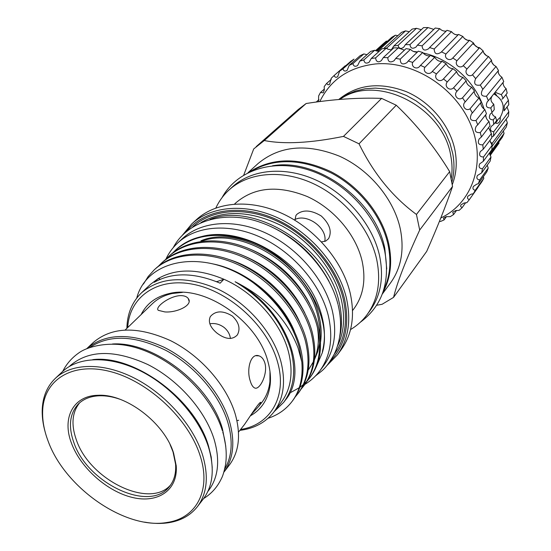 <?xml version="1.0" encoding="UTF-8"?>
<svg xmlns="http://www.w3.org/2000/svg" width="551" height="551" viewBox="0 0 551 551"><rect width="100%" height="100%" fill="white"/><g stroke="black" fill="none" stroke-linecap="round" stroke-linejoin="round"><path stroke-width="0.83" d="M486.313 118.114L485.638 114.822M484.067 109.043C475.912 82.099 450.649 58.874 423.037 52.965M417.534 51.939L413.353 51.436M490.349 142.372L492.339 143.164L491.871 145.189M391.265 49.927L393.738 46.077L398.146 45.306C398.339 47.248 399.385 48.316 401.28 48.509L403.621 47.338L405.384 44.652L409.985 44.61C410.495 48.385 412.506 49.197 416.026 47.042L417.438 45.141L422.114 45.843C422.486 50.231 424.669 51.174 428.657 48.674L429.58 47.565L434.202 49.005C434.381 54.005 436.709 55.072 441.172 52.2L441.482 51.87L445.917 54.012C443.81 58.275 449.788 61.726 452.805 57.965L456.937 60.748C454.348 64.784 459.816 69.082 463.239 65.672L466.945 69.027C463.908 72.766 468.722 77.787 472.489 74.798L475.671 78.628C473.474 83.731 475.017 85.887 480.3 85.081L482.876 89.283L482.566 89.62C480.176 94.352 481.471 96.556 486.464 96.232L488.358 100.681L487.346 101.715C485.266 105.944 486.423 108.017 490.817 107.934L491.988 112.514L490.238 114.119C488.455 117.831 489.467 119.753 493.269 119.877L493.696 124.457L491.196 126.489C489.687 129.692 490.548 131.441 493.772 131.723L493.448 136.18L491.774 137.047M489.756 154.438L502.354 137.22L504.069 133.418L503.359 131.021M492.043 146.366L506.293 127.047L507.347 122.921L506.121 119.243M490.817 107.934L493.779 104.194L494.288 109.58L491.988 112.514M493.779 104.194C490.5 101.604 490.121 98.657 492.649 95.357M495.287 92.079L495.597 92.058C495.866 92.609 497.78 93.47 501.341 94.634L506.093 88.621L507.202 93.071L503.097 98.319L501.341 94.634M503.097 98.319L501.892 99.242M494.757 92.74L496.644 95.419M405.384 44.652L423.512 27.626L427.982 27.557L433.816 29.382M417.438 45.141L435.228 28.025L439.767 28.68C441.558 30.532 443.707 31.331 446.234 31.076M429.58 47.565L447.013 30.305L451.489 31.669C453.59 34.155 455.856 35.154 458.294 34.665M441.482 51.87L458.542 34.417L462.84 36.462C464.741 39.341 466.966 40.609 469.5 40.264L473.495 42.944C474.735 45.823 476.767 47.407 479.584 47.696L483.165 50.933C483.73 53.702 485.514 55.561 488.503 56.505L491.575 60.211C491.485 62.766 492.966 64.846 496.024 66.457L498.497 70.521L482.876 89.283M498.283 70.776C498.014 73.235 499.234 75.397 501.933 77.264L503.745 81.582L488.358 100.681M503.056 82.436C503.056 84.971 504.069 87.03 506.093 88.621M505.99 94.62L508.394 100.227L508.78 104.683L504.082 110.834L504.31 105.53L508.394 100.227M507.016 106.997L508.807 111.763L508.463 116.109L493.448 136.18M490.08 155.354L499.103 142.998L490.135 155.485M494.736 92.768L496.616 95.399M495.28 94.593L494.233 93.388M318.561 101.742L318.63 95.957L320.475 92.478L323.237 92.823L324.298 90.027L324.208 86.597L326.585 83.463L328.079 84.82L329.594 84.365L331.247 78.256L334.12 75.528C334.815 77.326 336 77.725 337.673 76.741L339.63 71.113L342.956 68.861C343.617 71.086 344.988 71.602 347.068 70.418L349.217 65.342L352.936 63.62C353.535 66.306 355.099 66.947 357.613 65.541L359.831 61.085L363.88 59.942C364.39 63.131 366.139 63.895 369.115 62.242L371.278 58.461L375.568 57.931L376.106 60.121C377.311 62.173 379.054 62.339 381.347 60.617L383.331 57.552L387.78 57.655C388.035 61.939 390.129 62.966 394.061 60.727L395.728 58.406L400.24 59.143C400.329 64.012 402.574 65.156 406.975 62.594L408.222 61.023L412.692 62.401C410.832 66.692 416.694 70.252 419.821 66.182L420.516 65.376L424.855 67.36C422.3 72.133 429.133 75.955 432.294 71.444L436.461 73.924C433.396 78.517 439.898 83.167 443.465 78.903L447.247 81.961C443.734 86.245 449.623 91.68 453.59 87.788L456.965 91.294C453.046 95.213 458.198 101.301 462.516 97.837L465.251 101.88C461.153 105.461 465.581 111.757 470.031 108.822L472.372 112.969L471.546 113.837C469.177 118.913 470.657 121.13 475.988 120.497L477.731 124.829L476.209 126.296C474.135 130.862 475.485 132.963 480.265 132.591L481.381 137.006L479.143 138.969C477.352 143.033 478.564 144.989 482.786 144.844L483.255 149.252L480.307 151.58C478.771 155.141 479.838 156.939 483.516 156.987L483.337 161.285L479.701 163.854C478.392 166.919 479.308 168.551 482.469 168.758L481.664 172.869L477.366 175.542C476.25 178.125 477.028 179.585 479.701 179.922L478.289 183.758L476.849 184.11L473.378 186.403C472.434 188.532 473.068 189.82 475.293 190.267L473.323 193.752L471.16 194.159L467.847 196.246C467.048 197.961 467.558 199.069 469.362 199.586L466.883 202.665L464.045 203.03L460.911 204.889L460.615 206.398L462.069 207.727L459.135 210.344L455.67 210.572L452.729 212.19L453.569 214.546L450.25 216.66L446.227 216.674L443.486 218.031L444.058 219.939L440.414 221.523L439.464 221.302M473.323 193.752L481.891 181.727L483.84 178.276L483.337 176.713M478.289 183.758L486.822 171.85L488.22 168.055L487.222 165.183M481.664 172.869L490.183 161.085L490.989 157.028L489.44 152.971M391.575 49.921L387.98 49.225L386.182 48.24L381.953 48.777L371.278 58.461M404.434 50.155L398.208 47.923L393.827 47.841L383.331 57.552M417.3 52.166C414.455 52.159 412.182 51.222 410.474 49.349L406.039 48.633L395.728 58.406M429.911 55.913C427.108 56.085 424.711 54.948 422.72 52.503L418.326 51.167L408.222 61.023M441.998 61.313C439.361 61.774 436.922 60.452 434.677 57.338L430.414 55.403L420.516 65.376M465.395 101.708L474.445 91.011L471.622 87.216C468.281 85.804 466.47 83.662 466.18 80.79L462.881 77.354C459.699 76.617 457.619 74.709 456.655 71.637L452.943 68.641C450.015 68.565 447.729 66.94 446.076 63.764L442.04 61.271L432.356 71.375M472.372 112.969L481.257 102.08L478.977 98.009C476.243 96.618 474.638 94.469 474.17 91.549M477.731 124.829L486.492 113.74L484.79 109.484C482.538 108.113 481.168 105.978 480.679 103.078M481.381 137.006L490.032 125.731L488.957 121.385C487.132 120.07 485.989 118.017 485.527 115.207M483.255 149.252L491.836 137.791L491.389 133.452L488.62 127.68M483.337 161.285L491.878 149.658L492.064 145.416L489.922 140.347M440.8 217.982C471.904 203.312 486.471 163.433 471.174 125.662C456.173 87.843 413.326 60.472 375.596 63.944C349.1 67.064 330.504 79.606 319.8 101.577M71.547 443.397C61.684 418.195 73.056 395.584 98.112 395.287C125.904 393.607 164.487 423.01 173.593 453.108L176.224 465.802C178.083 490.066 158.109 503.58 132.75 497.546C107.417 491.719 80.68 468.054 71.547 443.397M170.059 444.499L173.035 451.903L175.59 464.231C176.189 473.233 174.164 480.617 169.529 486.395C149.872 513.084 87.299 483.358 73.841 442.515C68.152 426.384 69.646 413.56 78.311 404.048C83.58 398.848 90.722 396.086 99.738 395.763C106.081 395.604 112.817 396.768 119.932 399.248M79.64 402.809C72.071 412.32 70.976 424.683 76.355 439.898C89.469 479.687 149.693 509.399 170.624 484.942M45.313 432.535C42.861 424.029 41.862 415.915 42.296 408.181C43.074 395.983 47.407 386.058 55.293 378.399C71.534 362.944 102.961 362.152 134.237 378.034C165.493 393.903 193.091 425.069 202.486 454.685C208.891 476.16 207.19 493.489 197.396 506.672C190.577 515.302 181.148 520.626 169.095 522.637C161.45 523.863 153.268 523.691 144.555 522.121M55.293 378.399L62.311 371.767C78.552 356.318 109.835 355.423 140.898 371.126C171.94 386.809 199.283 417.734 208.526 447.205C214.821 468.57 213.072 485.837 203.278 499.013L197.396 506.672M200.109 455.636C211.556 490.376 196.266 518.229 167.401 522.403C125.869 530.214 65.018 488.138 48.144 441.172C43.97 430.193 42.158 419.745 42.703 409.841C44.273 379.302 72.925 361.49 110.965 371.732C148.935 381.705 188.724 419.208 200.109 455.636M112.466 343.996C153.577 341.131 210.145 384.453 222.446 428.823L225.786 446.289M89.847 347.433C109.463 334.243 134.83 335.242 165.968 350.429C194.744 365.788 219.401 394.585 227.777 422.211C233.142 440.821 232.109 456.462 224.677 469.135M92.761 359.638C134.341 354.438 195.364 399.578 208.526 446.055L211.212 457.013L212.231 467.489M69.398 366.422L70.397 365.478C88.966 349.837 114.76 349.52 147.778 364.514C178.276 379.846 205.075 410.185 214.07 439.188C220.207 460.243 218.416 477.29 208.705 490.328L207.872 491.416M86.838 348.597C105.62 332.962 131.386 332.522 164.129 347.275C194.351 362.372 220.724 392.408 229.436 421.274C235.339 442.122 233.466 459.121 223.823 472.255L229.326 465.085C239.1 451.951 241.069 434.946 235.236 414.077C226.647 385.307 200.433 355.45 170.349 340.552C137.75 326.013 112.101 326.626 93.408 342.391L86.831 348.597M244.251 424.793L244.52 424.456C250.306 416.101 261.105 398.958 260.871 402.912L258.633 406.5L251.318 414.38M250.237 380.913C246.29 369.583 250.615 352.557 259.032 355.863C261.753 356.828 263.702 359.224 264.886 363.061C268.13 374.26 259.307 391.072 254.417 387.828C252.709 386.905 251.318 384.605 250.237 380.913M209.835 323.795C214.904 322.941 219.691 324.181 224.202 327.521C227.797 330.579 229.87 334.243 230.428 338.5M216.915 333.059C210.131 327.322 207.941 321.818 210.344 316.556C215.668 310.523 223.024 310.365 232.419 316.081C238.969 322.466 240.622 328.747 237.364 334.912C232.377 340.125 225.559 339.512 216.915 333.059M164.79 311.914L158.351 310.344C154.218 307.568 169.853 295.439 181.196 295.618C184.571 295.742 186.927 296.714 188.256 298.532C193.546 305.144 176.465 312.954 164.79 311.914M258.894 406.17L261.739 402.554C266.271 396.754 268.998 389.784 269.907 381.629L269.976 371.457M451.923 181.83C454.313 172.904 454.596 163.502 452.757 153.626L450.029 143.446L445.78 133.507L440.111 124.051L433.141 115.304L425.048 107.5L416.033 100.826L406.307 95.44L396.121 91.473L385.728 89.014L375.383 88.098L365.32 88.745L355.788 90.908L346.985 94.517L339.12 99.476M452.316 184.53C456.345 174.102 457.261 162.841 455.057 150.726C450.394 126.048 431.006 102.334 406.61 91.79C380.032 81.713 357.406 84.282 338.734 99.504M249.472 171.995C272.332 157.372 299.365 157.2 330.572 171.485C359.335 186.059 382.325 214.794 388.717 243.666C392.56 262.118 390.625 278.379 382.917 292.45M248.005 172.704L258.082 163.53C279.639 145.671 306.749 143.212 339.402 156.153C369.411 169.625 393.896 199.042 400.302 228.879C404.475 250.078 401.19 268.123 390.452 283.021L382.36 293.979M376.739 305.24L382.084 304.297L393.559 297.382C397.257 282.229 405.97 259.783 419.697 230.036L416.439 214.449C392.594 196.879 373.454 173.338 359.032 143.818L343.473 136.393C310.571 143.067 284.171 144.445 264.287 140.533L253.708 148.942L243.756 175.039M339.967 99.4C375.872 73.001 443.41 106.543 450.821 156.064C452.268 163.723 452.426 171.147 451.29 178.345M359.032 143.818L396.265 105.227C416.604 124.547 434.402 146.676 449.678 171.623L452.543 186.445C445.952 205.688 437.336 227.336 426.694 251.387L393.559 297.382M449.678 171.623L416.439 214.449M272.49 165.796C317.183 157.689 375.534 200.192 384.791 248.363L386.733 268.916M251.717 170.989C274.88 157.882 301.569 158.633 331.771 173.241C359.651 188.056 381.705 216.144 387.959 244.313C391.554 261.367 390.129 276.636 383.682 290.115M294.909 220.255L295.928 215.489L296.803 214.387C303.064 209.428 311.219 209.959 321.267 215.978C329.774 223.995 332.198 231.578 328.534 238.721L325.71 241.083L321.55 241.903M210.021 219.408C254.528 201.294 327.631 247.179 339.037 301.934C342.013 314.284 342.261 325.813 339.774 336.53M186.706 231.255C203.898 210.007 238.569 203.78 272.8 217.92C307.003 232.019 336.413 265.286 344.423 298.49C350.043 324.518 345.36 345.325 330.373 360.926M182.305 235.325L191.927 223.754C211.501 205.833 246.008 202.933 278.703 218.23C311.37 233.528 338.617 265.768 346.338 297.767C351.414 320.496 348.397 339.561 337.295 354.975L326.764 365.733M191.927 223.754L196.583 219.512C216.123 201.632 250.478 198.684 282.994 213.85C315.475 229.009 342.522 261.05 350.147 292.905C355.154 315.523 352.117 334.526 341.035 349.913L337.295 354.975M215.868 207.982C219.05 201.108 223.424 195.116 228.996 190.012C248.246 172.401 281.561 169.123 312.768 183.387C343.955 197.651 369.645 228.314 376.615 259.115C381.175 280.996 377.993 299.51 367.083 314.655C362.565 320.723 357.055 325.689 350.546 329.553M228.996 190.012L232.529 186.789C251.745 169.212 284.943 165.906 316.012 180.074C347.054 194.241 372.593 224.746 379.501 255.437C384.006 277.236 380.817 295.694 369.921 310.812L367.083 314.655M234.568 204.042L235.897 202.802C254.479 187.037 278.262 184.95 307.244 196.528C333.885 208.56 355.953 234.609 362.069 260.926C366.139 279.963 363.336 296.025 353.652 309.104L352.55 310.55M165.858 259.259C168.778 252.992 172.766 247.516 177.828 242.839C196.59 225.511 230.022 222.859 261.883 237.867C293.717 252.868 320.462 284.288 328.238 315.365C333.383 337.549 330.552 356.077 319.745 370.954C315.675 376.374 310.73 380.851 304.903 384.371M177.828 242.839L182.636 238.418C201.37 221.116 234.664 218.416 266.34 233.287C297.995 248.157 324.539 279.385 332.219 310.316C337.295 332.398 334.436 350.863 323.657 365.712L319.745 370.954M141.001 314.8C146.525 303.684 155.954 296.59 169.288 293.531C204.435 284.426 257.909 321.006 267.986 361.807C270.21 369.817 270.947 377.421 270.19 384.619C268.392 398.883 261.794 409.283 250.402 415.819M182.402 292.402L172.284 293.504C164.267 295.246 157.607 298.67 152.303 303.766L125.256 329.918M126.875 328.348C127.191 313.836 132.068 301.982 141.524 292.795C160.651 276.664 186.21 275.479 218.217 289.241C247.716 303.401 272.952 332.542 280.769 361.07C286.038 381.712 283.696 398.738 273.757 412.162C265.582 422.5 254.286 428.568 239.878 430.359M141.524 292.795L150.499 284.357L158.282 278.496C176.341 268.303 198.215 268.557 223.92 279.254C254.211 292.436 280.81 322.425 288.4 351.572C293.538 372.049 291.148 388.978 281.23 402.368L273.757 412.162M274.178 411.618L283.682 402.34C293.773 388.634 296.204 371.388 290.983 350.581C282.374 321.977 263.743 299.028 235.105 281.74C265.954 297.223 286.926 319.27 298.036 347.881L301.81 361.862C303.153 377.807 299.902 391.01 292.051 401.472C285.948 409.427 277.952 415.034 268.061 418.299M136.738 298.084C147.151 257.985 205.854 247.922 253.219 282.725C276.733 300.791 292.078 322.363 299.241 347.419L301.81 361.862M240.594 429.449C270.197 425.138 287.505 396.637 277.621 362.282C268.082 326.853 230.552 291.892 194.021 284.481C157.434 276.788 129.347 296.741 127.708 327.549M165.507 259.638L168.337 256.8C186.672 239.609 219.78 236.847 250.919 251.029C282.511 265.382 308.732 295.467 316.866 325.214C322.197 346.593 319.725 364.301 309.448 378.323L306.928 381.395M168.337 256.8L169.446 255.774C187.774 238.59 220.855 235.814 251.952 249.968C283.503 264.294 309.683 294.337 317.789 324.05C323.1 345.415 320.62 363.102 310.351 377.125L309.448 378.323M309.896 377.717L307.327 380.755M306.804 381.313L303.856 384.143M303.257 384.66L299.902 387.27M299.221 387.746L291.472 392.092M291.245 392.195L290.26 392.622M253.219 282.725C276.974 300.426 292.581 321.653 300.054 346.4C305.681 368.171 303.332 386.099 293.001 400.205L292.051 401.472M143.425 284.089L148.164 276.547L154.177 269.907C172.601 252.62 206.122 250.016 237.777 264.556C269.9 279.274 296.686 309.889 305.123 340.015C310.661 361.67 308.271 379.536 297.953 393.614L295.336 396.796M154.177 269.907L155.327 268.84C173.751 251.566 207.231 248.942 238.845 263.454C270.927 278.145 297.664 308.712 306.08 338.81C311.597 360.437 309.201 378.296 298.89 392.367L297.96 393.614M158.44 266.188L161.319 263.295C179.702 246.056 213.017 243.37 244.41 257.73C276.265 272.263 302.768 302.609 311.046 332.542C316.481 354.059 314.049 371.842 303.753 385.9L301.183 389.027M161.319 263.295L162.455 262.248C180.824 245.016 214.112 242.316 245.464 256.649C277.277 271.154 303.732 301.459 311.99 331.365C317.404 352.854 314.965 370.63 304.675 384.681L303.753 385.9M201.218 241.359C241.29 225.497 307.107 267.056 317.872 316.274L319.807 326.722L320.207 336.826M319.656 343.066L317.693 351.793L314.414 359.748M200.874 240.828C240.697 223.63 307.961 265.231 318.809 315.11C321.185 324.532 321.77 333.479 320.565 341.944M201.818 236.51C241.538 225.807 299.462 258.867 317.493 303.153C324.532 320.31 326.22 336.227 322.535 350.897L322.314 352.716L316.191 366.973M172.442 253.212L176.244 249.486C181.169 244.933 186.975 241.4 193.67 238.886C208.96 233.355 226.192 233.679 245.36 239.85C295.446 255.003 334.237 314.098 322.314 352.716M175.225 250.43C192.884 235.001 216.261 231.475 245.36 239.85M308.643 369.528L313.388 361.745M314.463 359.348C318.333 349.913 319.318 339.251 317.417 327.349M309.628 303.711C296.039 277.697 275.307 259.135 247.44 248.033M304.799 312.968C290.735 284.874 268.688 265.148 238.652 253.797M299.778 322.294C287.705 294.351 259.542 269.115 229.815 259.762M294.578 331.702C281.761 299.765 247.082 270.872 213.643 264.046M283.682 402.34L285.37 400.116C309.882 371.622 285.239 307.644 235.105 281.74M160.389 279.205L158.282 278.496L154.239 282.298C172.332 272.111 194.283 272.408 220.104 283.186L223.92 279.254L216.66 281.699L216.013 281.465M238.673 420.275L236.93 420.647M266.064 224.477C293.752 235.986 314.738 254.934 329.016 281.306M294.854 219.594C306.687 213.092 327.817 228.038 324.739 241.469M264.287 140.533L306.136 103.519C333.265 99.228 358.425 97.513 381.616 98.395L396.265 105.227M256.181 146.642L298.284 109.477L306.136 103.519M419.697 230.036L452.543 186.445M381.616 98.395L343.473 136.393M480.265 132.591L488.957 121.385M475.988 120.497L484.79 109.484M470.031 108.822L478.977 98.009M462.516 97.837L471.622 87.216M456.965 91.294L466.18 80.79M453.59 87.788L462.881 77.354M447.247 81.961L456.655 71.637M443.465 78.903L452.943 68.641M436.461 73.924L446.076 63.764M424.855 67.36L434.677 57.338M412.692 62.401L422.72 52.503M400.24 59.143L410.474 49.349M387.78 57.655L398.208 47.923M375.568 57.931L386.182 48.24M363.88 59.942L374.659 50.272L370.665 51.408L359.831 61.085M352.936 63.62L363.853 53.936L360.182 55.644L349.217 65.342M342.956 68.861L353.997 59.136L350.705 61.368L339.63 71.113M334.12 75.528L345.257 65.741M326.585 83.463L331.303 79.303M320.475 92.478L324.394 89M316.24 102.052L319.015 99.566M444.058 219.939L446.468 216.633M453.569 214.546L456.552 210.399M462.069 207.727L465.643 202.72M469.362 199.586L477.972 187.505M475.293 190.267L483.84 178.276M479.701 179.922L488.22 168.055M482.469 168.758L490.989 157.028M483.516 156.987L492.064 145.416M482.786 144.844L491.389 133.452M366.987 54.694L363.853 53.936M379.005 51.457L374.659 50.272M495.142 122.556L496.465 120.931M497.718 119.987L495.549 123.183M497.746 119.96L495.59 123.204M383.22 43.763L386.361 41.111L387.374 41.27M376.519 51.064L391.782 37.296L395.398 35.202L397.856 35.67M383.716 48.529L401.507 32.351L405.508 30.89L409.303 31.738M393.738 46.077L412.176 29.093L416.466 28.308L421.081 29.63M500.294 117.253C500.446 121.358 499.13 123.403 496.348 123.369M493.269 119.877L495.556 116.908L496.616 120.628L493.696 124.457M495.556 116.908L493.338 115.703L492.181 113.589M493.772 131.723L508.807 111.763M492.339 143.164L507.347 122.921M489.488 153.295L504.069 133.418M375.644 50.754L386.361 41.111M377.58 51.312L395.398 35.202M385.672 48.295L386.905 47.882L405.508 30.89M386.905 47.882L387.284 48.915M398.146 45.306L416.466 28.308M409.985 44.61L427.982 27.557M422.114 45.843L439.767 28.68M434.202 49.005L451.489 31.669M445.917 54.012L462.84 36.462M452.805 57.965L469.5 40.264M456.937 60.748L473.495 42.944M463.239 65.672L479.584 47.696M466.945 69.027L483.165 50.933M472.489 74.798L488.503 56.505M475.671 78.628L491.575 60.211M480.3 85.081L496.024 66.457M486.464 96.232L501.933 77.264M200.915 222.563C223.885 209.504 250.953 210.647 282.133 225.993C310.929 241.51 334.175 270.513 341.2 299.186C345.312 316.811 344.093 332.391 337.556 345.925M192.754 226.867C211.68 209.263 245.25 206.301 277.105 221.109C308.946 235.918 335.552 267.29 343.121 298.463C348.122 320.765 345.119 339.43 334.113 354.472M499.206 74.695L498.297 72.835M493.834 65.163L491.616 61.981M486.678 55.899L483.516 52.572M478.957 48.378L472.827 43.66M467.744 40.395L464.341 38.508M456.269 34.851L454.306 34.121M496.299 121.041L500.156 117.432C505.701 107.473 503.586 99.628 493.813 93.911M99.738 395.763L98.112 395.287M167.401 522.403L169.095 522.637M203.615 498.559C211.439 493.751 217.376 487.077 221.433 478.53C222.873 475.919 224.271 471.133 225.641 464.169C226.971 453.983 226.02 443.293 222.797 432.101M260.871 402.905L260.471 402.588M259.032 355.863L255.898 355.719M238.487 432.129L244.52 424.456M384.701 251.07C390.452 282.16 382.298 305.908 360.23 322.328M315.53 375.913C322.39 370.279 325.517 369.569 334.285 354.121C341.083 339.554 342.385 323.251 338.197 305.206M172.284 293.504L169.288 293.531M269.907 381.629L270.19 384.619M173.317 247.537C186.892 221.564 223.899 209.476 260.044 222.239C296.528 234.533 329.147 268.971 337.997 304.407M384.57 250.505C376.636 215.296 345.009 181.561 308.987 170.059C273.089 158.392 236.854 170.252 222.067 197.609M188.256 298.532L189.069 301.183M62.724 371.381C66.595 363.722 72.215 357.385 79.585 352.378C88.098 346.586 107.838 341.413 128.982 345.945C168.613 354.176 210.337 392.002 222.322 430.558M42.703 409.841L42.296 408.181M175.59 464.231L176.224 465.802M383.413 43.598L375.513 50.699"/></g></svg>
